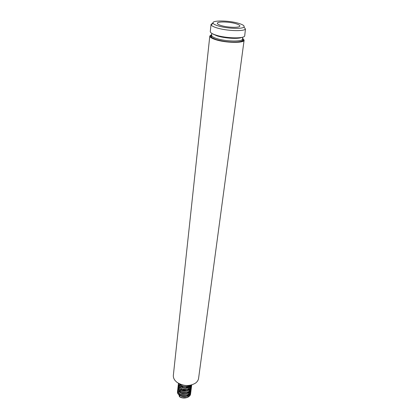 <?xml version="1.0" encoding="UTF-8"?>
<svg xmlns="http://www.w3.org/2000/svg" width="419" height="419" viewBox="0 0 419 419"><rect width="100%" height="100%" fill="white"/><g stroke="black" fill="none" stroke-linecap="round" stroke-linejoin="round"><path stroke-width="0.63" d="M211.056 24.402L210.286 31.545C210.254 32.682 212.129 33.871 215.916 35.102C226.019 38.49 245.052 38.831 244.717 35.715L245.45 29.058C243.958 31.614 226.16 30.912 216.728 27.848C213.543 26.853 211.689 25.873 211.16 24.91L211.056 24.402L212.999 23.024M218.116 25.878C226.616 28.607 242.596 29.262 243.978 26.994C244.722 25.873 242.973 24.669 238.73 23.375C228.889 20.306 210.987 20.154 213.082 23.255C213.575 24.113 215.251 24.988 218.116 25.878M235.944 23.71C229.319 21.641 217.189 21.338 217.325 23.281C217.309 23.993 218.556 24.737 221.064 25.522C227.69 27.644 240.066 27.942 239.857 26.009C239.862 25.271 238.558 24.506 235.944 23.71M187.398 392.043L188.068 392.697M188.236 392.912L188.608 393.582M188.691 393.813L188.817 394.588M188.807 394.897L188 396.552M184.58 397.924L182.605 397.731M182.715 397.751L186.843 397.484M189.215 392.933L189.016 392.556M188.775 392.194L188.283 391.639M179.29 396.369C182.946 399.281 190.352 397.636 190.619 393.624L190.598 393.797C190.326 397.809 182.925 399.454 179.269 396.542L180.065 395.457C183.166 397.898 189.44 396.479 189.671 393.048M178.457 392.472L180.102 395.112C184.182 397.144 187.324 396.584 189.535 393.431M189.577 391.278L189.467 390.979M189.241 390.529L188.906 390.026M188.67 389.743L188.011 389.125M179.772 393.708L180.228 394.075C182.558 395.536 185.025 395.693 187.628 394.557M189.639 390.052L189.477 389.691M189.252 389.293L188.833 388.743M188.597 388.497L188.215 388.151M179.913 392.299L180.39 392.682C183.501 395.117 189.791 393.703 190.022 390.283M178.772 389.68L180.427 392.336C184.538 394.368 187.691 393.802 189.891 390.639M189.922 388.502L189.802 388.183M189.582 387.743L189.231 387.229M188.995 386.952L188.435 386.423M180.06 390.885L180.552 391.288C182.92 392.76 185.408 392.912 188.026 391.744M189.985 387.266L189.817 386.889M189.587 386.501L189.152 385.936M180.201 389.471L180.715 389.89C183.841 392.32 190.147 390.911 190.378 387.496M180.757 389.539C184.894 391.571 188.063 391 190.257 387.826M190.273 385.705L190.142 385.37M180.348 388.052L180.877 388.486C183.281 389.963 185.795 390.11 188.43 388.921M180.489 386.627L181.045 387.077C185.324 389.136 188.519 388.513 190.624 385.208M181.087 386.727C185.083 388.722 188.231 388.224 190.53 385.223C185.973 387.727 182.129 387.198 179.013 383.631M180.636 385.197L181.207 385.669C183.642 387.156 186.183 387.292 188.833 386.077M186.722 390.576L181.663 390.068M181.207 390.204L180.217 390.644M179.95 390.812L179.358 391.278M179.06 391.592L178.803 391.943M178.332 393.912L179.505 396.117M181.935 389.083L180.662 389.471M180.359 389.612L179.657 390.063M179.358 390.325L179.023 390.697M188.042 389.534L187.691 389.261M187.497 387.643L185.832 386.899M183.087 386.569L181.343 386.899M180.987 387.036L180.165 387.481M179.877 387.69L179.442 388.109M187.874 387.517L186.607 386.821M182.37 386.308L181.029 386.69M180.72 386.831L179.997 387.282M179.803 387.439L179.348 387.921M179.232 388.083L178.965 388.586M178.903 388.753L178.787 389.267M188.388 386.768L187.984 386.465M180.05 384.731L179.678 385.129M189.074 385.454C186.266 385.826 183.538 385.496 180.898 384.464M211.71 34.499L209.809 35.976L173.356 375.267C173.178 377.147 173.796 378.949 175.215 380.672L176.98 382.343C183.318 386.308 189.493 386.564 195.495 383.128C197.286 381.788 198.318 380.19 198.59 378.32L244.12 40.124L242.627 38.239M209.809 35.976C209.772 37.139 211.642 38.344 215.408 39.596C225.469 43.031 244.445 43.319 244.12 40.124M190.619 393.624L190.64 392.922M177.687 390.649L177.525 391.33C176.514 397.034 190.326 398.521 190.797 392.242L190.818 391.54M187.953 387.486L187.068 387.03M181.94 386.397L180.956 386.632M177.845 389.261L177.687 389.948C176.671 395.641 190.504 397.128 190.975 390.859L190.268 388.073M190.174 387.936L189.938 387.622M189.817 387.481L189.357 387.009M189.163 386.837L188.419 386.287M178.002 387.868L177.845 388.554C176.828 394.248 190.687 395.735 191.153 389.466L191.174 388.764M178.164 386.475L178.002 387.161C176.986 392.844 190.865 394.337 191.331 388.073L190.624 385.297M178.321 385.077L178.159 385.768C177.148 391.44 191.048 392.933 191.509 386.679L191.53 385.967M178.484 383.668L178.321 384.364C177.305 390.031 191.226 391.524 191.687 385.276L191.719 384.93M178.463 383.333C178.143 388.214 189.54 390.016 191.541 384.982M179.191 383.725C182.223 386.952 185.921 387.47 190.278 385.276M190.598 393.797L189.912 391.032M189.802 390.864L189.524 390.503M189.398 390.361L188.922 389.885M188.723 389.712L188.361 389.429M177.52 391.419L177.509 391.503C176.493 397.212 190.305 398.694 190.776 392.414L190.786 392.325M177.677 390.031L177.666 390.12C176.65 395.819 190.483 397.306 190.954 391.032L190.263 388.277M190.142 388.099L189.859 387.727M189.734 387.585L189.241 387.098M189.037 386.926L188.749 386.7M180.594 385.6L180.112 385.82M179.898 385.936L179.405 386.25M179.107 386.48L177.824 388.732C176.808 394.42 190.661 395.908 191.132 389.644L190.441 386.889M190.315 386.706L190.027 386.334M189.901 386.187L189.404 385.705M180.07 384.537L179.568 384.857M179.264 385.092L177.981 387.339C176.97 393.022 190.844 394.509 191.31 388.251L191.321 387.455M178.154 385.852L178.143 385.941C177.127 391.613 191.022 393.106 191.488 386.852L191.499 386.051M178.311 384.453L178.3 384.537C177.289 390.204 191.205 391.702 191.666 385.449L191.698 384.935M178.447 383.322C177.803 388.376 189.807 390.293 191.603 384.961M242.564 38.737C248.048 42.701 227.433 43.419 216 39.512C210.977 37.778 209.531 36.275 211.658 34.997M213.481 34.4L213.769 34.337M242.528 39.019L242.517 40.219C242.282 40.454 243.188 41.392 236.965 42.057C229.827 42.329 222.866 41.471 216.094 39.491C209.505 36.867 211.888 36.83 211.344 36.448L211.626 35.28C211.595 36.327 213.281 37.411 216.686 38.532C225.752 41.612 242.811 41.879 242.528 39.019L242.774 37.139M241.894 37.37C238.615 39.192 224.542 38.354 216.99 35.845L212.632 33.829M243.978 26.994L245.45 29.058M178.332 393.232L178.421 392.43M211.626 35.28L211.831 33.394M213.082 23.255L211.16 24.91"/></g></svg>
